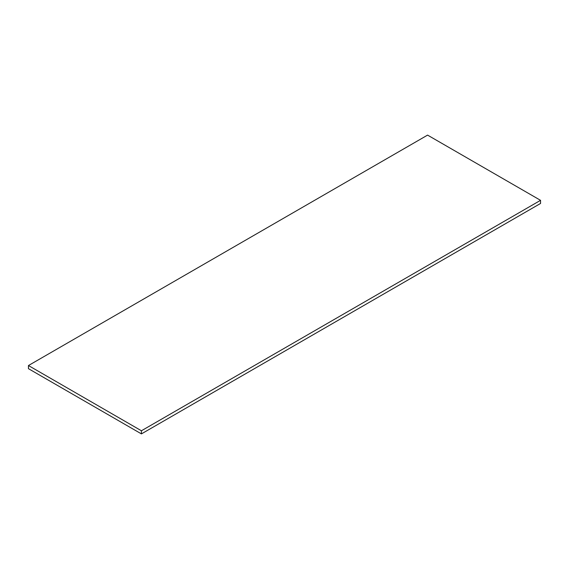 <?xml version="1.0" encoding="UTF-8"?>
<svg xmlns="http://www.w3.org/2000/svg" width="569" height="569" viewBox="0 0 569 569"><rect width="100%" height="100%" fill="white"/><g stroke="black" fill="none" stroke-linecap="round" stroke-linejoin="round"><path stroke-width="0.85" d="M427.575 135.109L540.55 200.331L141.425 430.769L28.45 365.54L427.575 135.109M28.45 365.54L28.45 368.669L141.425 433.891L540.55 203.46L540.55 200.331M141.425 433.891L141.425 430.769"/></g></svg>

